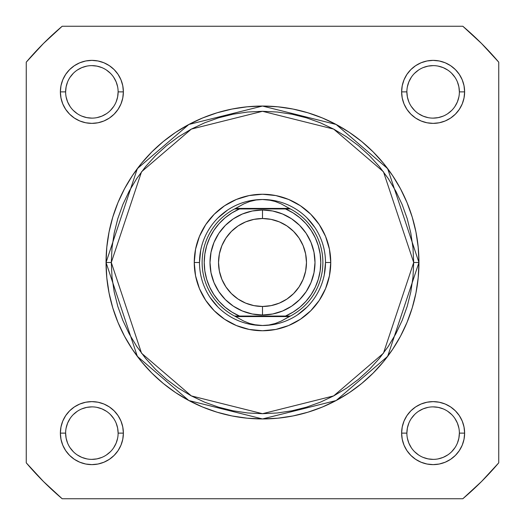 <?xml version="1.0" encoding="UTF-8"?>
<svg xmlns="http://www.w3.org/2000/svg" width="525" height="525" viewBox="0 0 525 525"><rect width="100%" height="100%" fill="white"/><g stroke="black" fill="none" stroke-linecap="round" stroke-linejoin="round"><path stroke-width="0.79" d="M459.375 91.875L464.625 91.875A31.5 31.5 0 0 1 433.125 123.375A31.5 31.5 0 0 1 401.625 91.875L402.229 85.732L404.02 79.82L406.934 74.373L410.852 69.602L415.623 65.684L421.07 62.77L426.983 60.979L433.125 60.375L439.267 60.979L445.18 62.77L450.627 65.684L455.398 69.602L459.316 74.373L462.23 79.82L464.021 85.732L464.625 91.875L464.021 98.018L462.23 103.93L459.316 109.377L455.398 114.148L450.627 118.066L445.18 120.98L439.267 122.771L433.125 123.375L426.983 122.771L421.07 120.98L415.623 118.066L410.852 114.148L406.934 109.377L404.02 103.93L402.229 98.018L401.625 91.875L406.875 91.875A26.25 26.25 0 0 0 433.125 118.125A26.25 26.25 0 0 0 459.375 91.875A26.25 26.25 0 0 0 433.125 65.625A26.25 26.25 0 0 0 406.875 91.875L401.625 91.875A31.5 31.5 0 0 1 433.125 60.375A31.5 31.5 0 0 1 464.625 91.875L459.375 91.875A26.25 26.25 0 0 1 433.125 118.125A26.25 26.25 0 0 1 406.875 91.875A26.25 26.25 0 0 1 433.125 65.625A26.25 26.25 0 0 1 459.375 91.875L458.87 86.756L457.38 81.828M118.125 433.125L123.375 433.125A31.5 31.5 0 0 1 91.875 464.625A31.5 31.5 0 0 1 60.375 433.125L60.979 426.983L62.77 421.07L65.684 415.623L69.602 410.852L74.373 406.934L79.82 404.02L85.732 402.229L91.875 401.625L98.018 402.229L103.93 404.02L109.377 406.934L114.148 410.852L118.066 415.623L120.98 421.07L122.771 426.983L123.375 433.125L122.771 439.267L120.98 445.18L118.066 450.627L114.148 455.398L109.377 459.316L103.93 462.23L98.018 464.021L91.875 464.625L85.732 464.021L79.82 462.23L74.373 459.316L69.602 455.398L65.684 450.627L62.77 445.18L60.979 439.267L60.375 433.125L65.625 433.125A26.25 26.25 0 0 0 91.875 459.375A26.25 26.25 0 0 0 118.125 433.125A26.25 26.25 0 0 0 91.875 406.875A26.25 26.25 0 0 0 65.625 433.125L60.375 433.125A31.5 31.5 0 0 1 91.875 401.625A31.5 31.5 0 0 1 123.375 433.125L118.125 433.125A26.25 26.25 0 0 1 91.875 459.375A26.25 26.25 0 0 1 65.625 433.125A26.25 26.25 0 0 1 91.875 406.875A26.25 26.25 0 0 1 118.125 433.125L117.62 428.006L116.13 423.078M459.375 433.125L464.625 433.125A31.5 31.5 0 0 1 433.125 464.625A31.5 31.5 0 0 1 401.625 433.125L402.229 426.983L404.02 421.07L406.934 415.623L410.852 410.852L415.623 406.934L421.07 404.02L426.983 402.229L433.125 401.625L439.267 402.229L445.18 404.02L450.627 406.934L455.398 410.852L459.316 415.623L462.23 421.07L464.021 426.983L464.625 433.125L464.021 439.267L462.23 445.18L459.316 450.627L455.398 455.398L450.627 459.316L445.18 462.23L439.267 464.021L433.125 464.625L426.983 464.021L421.07 462.23L415.623 459.316L410.852 455.398L406.934 450.627L404.02 445.18L402.229 439.267L401.625 433.125L406.875 433.125A26.25 26.25 0 0 0 433.125 459.375A26.25 26.25 0 0 0 459.375 433.125A26.25 26.25 0 0 0 433.125 406.875A26.25 26.25 0 0 0 406.875 433.125L401.625 433.125A31.5 31.5 0 0 1 433.125 401.625A31.5 31.5 0 0 1 464.625 433.125L459.375 433.125A26.25 26.25 0 0 1 433.125 459.375A26.25 26.25 0 0 1 406.875 433.125A26.25 26.25 0 0 1 433.125 406.875A26.25 26.25 0 0 1 459.375 433.125L458.87 438.244L457.38 443.172M118.125 91.875L123.375 91.875A31.5 31.5 0 0 1 91.875 123.375A31.5 31.5 0 0 1 60.375 91.875L60.979 85.732L62.77 79.82L65.684 74.373L69.602 69.602L74.373 65.684L79.82 62.77L85.732 60.979L91.875 60.375L98.018 60.979L103.93 62.77L109.377 65.684L114.148 69.602L118.066 74.373L120.98 79.82L122.771 85.732L123.375 91.875L122.771 98.018L120.98 103.93L118.066 109.377L114.148 114.148L109.377 118.066L103.93 120.98L98.018 122.771L91.875 123.375L85.732 122.771L79.82 120.98L74.373 118.066L69.602 114.148L65.684 109.377L62.77 103.93L60.979 98.018L60.375 91.875L65.625 91.875A26.25 26.25 0 0 0 91.875 118.125A26.25 26.25 0 0 0 118.125 91.875A26.25 26.25 0 0 0 91.875 65.625A26.25 26.25 0 0 0 65.625 91.875L60.375 91.875A31.5 31.5 0 0 1 91.875 60.375A31.5 31.5 0 0 1 123.375 91.875L118.125 91.875A26.25 26.25 0 0 1 91.875 118.125A26.25 26.25 0 0 1 65.625 91.875A26.25 26.25 0 0 1 91.875 65.625A26.25 26.25 0 0 1 118.125 91.875L117.62 96.994L116.13 101.922M330.75 262.5L325.5 262.5L330.75 262.5L329.438 275.815L325.553 288.619L319.246 300.418L310.761 310.761L300.418 319.246L288.619 325.553L275.815 329.438L262.5 330.75L249.185 329.438L236.381 325.553L224.582 319.246L214.239 310.761L205.754 300.418L199.448 288.619L195.562 275.815L194.25 262.5A68.25 68.25 0 0 1 262.5 194.25A68.25 68.25 0 0 1 330.75 262.5A68.25 68.25 0 0 1 262.5 330.75A68.25 68.25 0 0 1 194.25 262.5L195.562 249.185L199.448 236.381L205.754 224.582L214.239 214.239L224.582 205.754L236.381 199.448L249.185 195.562L262.5 194.25L275.815 195.562L288.619 199.448L300.418 205.754L310.761 214.239L319.246 224.582L325.553 236.381L329.438 249.185L330.75 262.5M199.5 262.5L194.25 262.5L199.5 262.5L200.707 250.208M106.05 262.5L137.34 356.37L188.875 400.542L262.5 418.95L336.125 400.542L387.66 356.37L418.95 262.5L413.7 262.5L383.46 353.22L333.651 395.909L262.5 413.7L191.349 395.909L141.54 353.22L111.3 262.5L106.05 262.5L106.805 247.163L109.056 231.978L112.79 217.088L117.961 202.63L124.523 188.751L132.418 175.58L141.56 163.249L151.876 151.876L163.249 141.56L175.58 132.418L188.751 124.523L202.63 117.961L217.088 112.79L231.978 109.056L247.163 106.805L262.5 106.05L277.837 106.805L293.022 109.056L307.912 112.79L322.37 117.961L336.249 124.523L349.42 132.418L361.751 141.56L373.124 151.876L383.44 163.249L392.582 175.58L400.477 188.751L407.039 202.63L412.21 217.088L415.944 231.978L418.195 247.163L418.95 262.5A156.45 156.45 0 0 1 262.5 418.95A156.45 156.45 0 0 1 106.05 262.5A156.45 156.45 0 0 1 262.5 106.05A156.45 156.45 0 0 1 418.95 262.5L418.195 277.837L415.944 293.022L412.21 307.912L407.039 322.37L400.477 336.249L392.582 349.42L383.44 361.751L373.124 373.124L361.751 383.44L349.42 392.582L336.249 400.477L322.37 407.039L307.912 412.21L293.022 415.944L277.837 418.195L262.5 418.95L247.163 418.195L231.978 415.944L217.088 412.21L202.63 407.039L188.751 400.477L175.58 392.582L163.249 383.44L151.876 373.124L141.56 361.751L132.418 349.42L124.523 336.249L117.961 322.37L112.79 307.912L109.056 293.022L106.805 277.837L106.05 262.5L111.3 262.5L112.028 277.318L114.207 291.998L117.81 306.39L122.811 320.362L129.157 333.775L136.782 346.5L145.622 358.417L155.584 369.416L166.583 379.378L178.5 388.218L191.225 395.843L204.638 402.189L218.61 407.19L233.002 410.793L247.682 412.972L262.5 413.7L277.318 412.972L291.998 410.793L306.39 407.19L320.362 402.189L333.775 395.843L346.5 388.218L358.417 379.378L369.416 369.416L379.378 358.417L388.218 346.5L395.843 333.775L402.189 320.362L407.19 306.39L410.793 291.998L412.972 277.318L413.7 262.5L412.972 247.682L410.793 233.002L407.19 218.61L402.189 204.638L395.843 191.225L388.218 178.5L379.378 166.583L369.416 155.584L358.417 145.622L346.5 136.782L333.775 129.157L320.362 122.811L306.39 117.81L291.998 114.207L277.318 112.028L262.5 111.3L247.682 112.028L233.002 114.207L218.61 117.81L204.638 122.811L191.225 129.157L178.5 136.782L166.583 145.622L155.584 155.584L145.622 166.583L136.782 178.5L129.157 191.225L122.811 204.638L117.81 218.61L114.207 233.002L112.028 247.682L111.3 262.5L141.54 171.78L191.349 129.091L262.5 111.3L333.651 129.091L383.46 171.78L413.7 262.5L418.95 262.5L387.66 168.63L336.125 124.458L262.5 106.05L188.875 124.458L137.34 168.63L106.05 262.5M26.25 62.173L26.25 462.827L43.477 481.523L62.173 498.75L462.827 498.75L481.523 481.523L498.75 462.827L498.75 62.173L481.523 43.477L462.827 26.25L62.173 26.25L43.477 43.477L26.25 62.173A309.75 309.75 0 0 1 62.173 26.25L462.827 26.25A309.75 309.75 0 0 1 498.75 62.173L498.75 462.827A309.75 309.75 0 0 1 462.827 498.75L62.173 498.75A309.75 309.75 0 0 1 26.25 462.827L26.25 62.173M210.118 297.498L217.954 307.046M250.208 324.293L262.5 325.5L256.062 325.001L249.756 323.512L243.725 321.07L234.616 316.05L239.512 316.05L231.984 312.145L225.1 307.191L219.01 301.291L213.839 294.564L209.698 287.162L206.679 279.241L204.842 270.959L204.225 262.5L204.842 254.041L206.679 245.759L209.698 237.838L213.839 230.436L219.01 223.709L225.1 217.809L231.984 212.855L239.512 208.95L285.488 208.95L293.016 212.855L299.9 217.809L305.99 223.709L311.161 230.436L315.302 237.838L318.321 245.759L320.158 254.041L320.775 262.5L320.158 270.959L318.321 279.241L315.302 287.162L311.161 294.564L305.99 301.291L299.9 307.191L293.016 312.145L285.488 316.05L239.512 316.05L290.384 316.05L289.354 316.575L235.646 316.575L289.354 316.575L281.275 321.07L275.244 323.512L268.938 325.001L262.5 325.5A63 63 0 0 0 325.5 262.5A63 63 0 0 0 262.5 199.5A63 63 0 0 1 325.5 262.5A63 63 0 0 1 262.5 325.5L256.062 325.001L249.756 323.512L243.725 321.07L234.616 316.05A60.375 60.375 0 0 1 234.616 208.95L290.384 208.95L281.275 203.93L275.244 201.488L268.938 199.999L262.5 199.5L256.062 199.999L249.756 201.488L243.725 203.93L235.646 208.425L289.354 208.425L235.646 208.425L234.616 208.95L243.725 203.93L249.756 201.488L256.062 199.999L262.5 199.5L268.938 199.999L275.244 201.488L281.275 203.93L290.384 208.95A60.375 60.375 0 0 1 290.384 316.05L281.275 321.07L275.244 323.512L268.938 325.001L262.5 325.5A63 63 0 0 1 199.5 262.5A63 63 0 0 1 262.5 199.5A63 63 0 0 0 199.5 262.5A63 63 0 0 0 262.5 325.5M297.498 314.882L307.046 307.046M324.293 274.792L325.5 262.5M314.882 227.502L307.046 217.954M274.792 200.707L262.5 199.5M227.502 210.118L217.954 217.954M65.625 433.125L66.13 438.244L67.62 443.172M70.042 447.7L73.316 451.684M77.287 454.945L81.828 457.38L86.756 458.87M91.868 459.375L96.994 458.87L101.922 457.38M106.45 454.958L110.434 451.684M113.695 447.713L116.13 443.172L117.62 438.244M113.708 418.55L110.434 414.566M106.463 411.305L101.922 408.87L96.994 407.38M91.882 406.875L86.756 407.38L81.828 408.87M77.3 411.292L73.316 414.566M70.055 418.537L67.62 423.078L66.13 428.006M65.625 91.875L66.13 86.756L67.62 81.828M70.042 77.3L73.316 73.316M77.287 70.055L81.828 67.62L86.756 66.13M91.868 65.625L96.994 66.13L101.922 67.62M106.45 70.042L110.434 73.316M113.695 77.287L116.13 81.828L117.62 86.756M113.708 106.45L110.434 110.434M106.463 113.695L101.922 116.13L96.994 117.62M91.882 118.125L86.756 117.62L81.828 116.13M77.3 113.708L73.316 110.434M70.055 106.463L67.62 101.922L66.13 96.994M406.875 433.125L407.38 428.006L408.87 423.078M411.292 418.55L414.566 414.566M418.537 411.305L423.078 408.87L428.006 407.38M433.118 406.875L438.244 407.38L443.172 408.87M447.7 411.292L451.684 414.566M454.945 418.537L457.38 423.078L458.87 428.006M454.958 447.7L451.684 451.684M447.713 454.945L443.172 457.38L438.244 458.87M433.132 459.375L428.006 458.87L423.078 457.38M418.55 454.958L414.566 451.684M411.305 447.713L408.87 443.172L407.38 438.244M406.875 91.875L407.38 96.994L408.87 101.922M411.292 106.45L414.566 110.434M418.537 113.695L423.078 116.13L428.006 117.62M433.118 118.125L438.244 117.62L443.172 116.13M447.7 113.708L451.684 110.434M454.945 106.463L457.38 101.922L458.87 96.994M454.958 77.3L451.684 73.316M447.713 70.055L443.172 67.62L438.244 66.13M433.132 65.625L428.006 66.13L423.078 67.62M418.55 70.042L414.566 73.316M411.305 77.287L408.87 81.828L407.38 86.756M262.5 210A52.5 52.5 0 0 1 315 262.5A52.5 52.5 0 0 1 262.5 315A52.5 52.5 0 0 0 315 262.5A52.5 52.5 0 0 0 262.5 210L262.5 218.525A43.975 43.975 0 0 1 306.475 262.5A43.975 43.975 0 0 1 262.5 306.475L262.5 315L272.744 313.989L282.588 311.003L291.67 306.154L299.624 299.624L306.154 291.67L311.003 282.588L313.989 272.744L315 262.5L313.989 252.256L311.003 242.412L306.154 233.33L299.624 225.376L291.67 218.846L282.588 213.997L272.744 211.011L262.5 210L252.256 211.011L242.412 213.997L233.33 218.846L225.376 225.376L218.846 233.33L213.997 242.412L211.011 252.256L210 262.5L211.011 272.744L213.997 282.588L218.846 291.67L225.376 299.624L233.33 306.154L242.412 311.003L252.256 313.989L262.5 315L262.5 306.475L253.923 305.629L245.674 303.128L238.068 299.066L231.407 293.593L225.934 286.932L221.872 279.326L219.371 271.077L218.525 262.5L219.371 253.923L221.872 245.674L225.934 238.068L231.407 231.407L238.068 225.934L245.674 221.872L253.923 219.371L262.5 218.525L271.077 219.371L279.326 221.872L286.932 225.934L293.593 231.407L299.066 238.068L303.128 245.674L305.629 253.923L306.475 262.5L305.629 271.077L303.128 279.326L299.066 286.932L293.593 293.593L286.932 299.066L279.326 303.128L271.077 305.629L262.5 306.475A43.975 43.975 0 0 1 218.525 262.5A43.975 43.975 0 0 1 262.5 218.525L262.5 210A52.5 52.5 0 0 0 210 262.5A52.5 52.5 0 0 0 262.5 315A52.5 52.5 0 0 1 210 262.5A52.5 52.5 0 0 1 262.5 210M234.616 208.95A60.375 60.375 0 0 0 234.616 316.05L239.512 316.05A58.275 58.275 0 0 1 239.512 208.95L236.572 208.95M290.384 316.05A60.375 60.375 0 0 0 290.384 208.95L285.488 208.95A58.275 58.275 0 0 1 285.488 316.05L288.428 316.05M238.088 208.95L236.69 208.95L238.088 208.95M286.912 316.05L288.31 316.05L286.912 316.05"/></g></svg>
